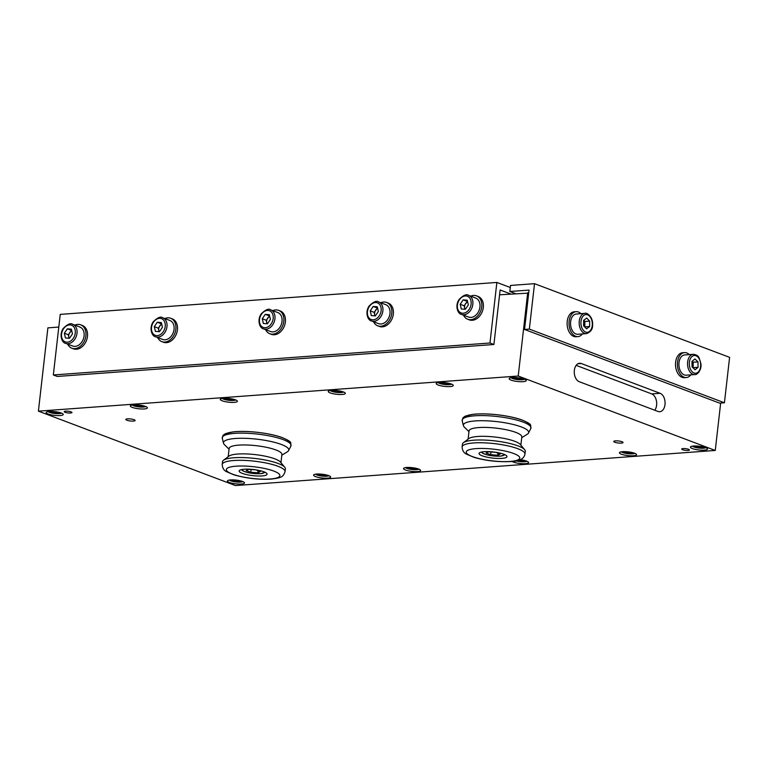<?xml version="1.0" encoding="UTF-8"?>
<svg xmlns="http://www.w3.org/2000/svg" width="768" height="768" viewBox="0 0 768 768"><rect width="100%" height="100%" fill="white"/><g stroke="black" fill="none" stroke-linecap="round" stroke-linejoin="round"><path stroke-width="1.15" d="M242.256 473.357A14.054 3.072 6.5 0 1 239.146 470.995A14.054 3.072 6.5 0 1 253.459 469.536A14.054 3.072 6.5 0 1 267.082 474.182A14.054 3.072 6.5 0 1 257.616 475.997A14.054 3.072 6.5 0 1 242.256 473.357M222.211 464.467L222.528 461.702A31.632 6.912 6.5 0 1 223.498 460.253A31.632 6.912 6.5 0 1 247.238 457.766A31.632 6.912 6.5 0 1 278.371 463.555A31.632 6.912 6.5 0 1 284.755 467.232A31.632 6.912 6.5 0 1 285.37 468.864L285.062 471.629A31.632 6.912 -173.5 0 0 278.064 466.32A31.632 6.912 -173.5 0 0 243.514 460.368A31.632 6.912 -173.5 0 0 222.211 464.467C222.442 468.077 223.91 470.496 226.618 471.725L234.173 474.931C246.47 478.358 258.682 479.76 270.816 479.146C281.405 477.85 283.152 477.11 285.062 471.629M289.834 443.194A33.158 7.248 -173.5 0 0 257.693 432.374A33.158 7.248 -173.5 0 0 223.949 435.686M229.056 449.222L224.419 444.624A32.861 7.181 6.5 0 1 223.498 443.184A32.861 7.181 6.5 0 1 244.339 438.298A32.861 7.181 6.5 0 1 281.491 444.518A32.861 7.181 6.5 0 1 288.586 450.605A32.861 7.181 6.5 0 1 287.366 451.795L281.818 455.232M223.498 460.253L228.941 456.144A26.554 5.798 6.5 0 1 248.88 454.051A26.554 5.798 6.5 0 1 275.011 458.909A26.554 5.798 6.5 0 1 280.368 462L284.755 467.232M228.202 456.701L229.142 448.445A26.554 5.798 6.5 0 1 247.027 444.998A26.554 5.798 6.5 0 1 276.029 450A26.554 5.798 6.5 0 1 281.904 454.454L280.963 462.71M235.45 485.558L38.4 411.149L518.218 376.032L715.258 450.451L235.45 485.558M529.747 425.635A33.158 7.248 -173.5 0 0 497.606 414.826A33.158 7.248 -173.5 0 0 463.853 418.128M621.36 443.107A4.685 1.027 -173.5 0 0 623.059 442.522A4.685 1.027 -173.5 0 0 618.518 440.976A4.685 1.027 -173.5 0 0 613.747 441.456A4.685 1.027 -173.5 0 0 616.358 442.694A4.685 1.027 -173.5 0 0 621.36 443.107M133.421 421.075A4.685 1.027 -173.5 0 0 135.12 420.49A4.685 1.027 -173.5 0 0 130.579 418.944A4.685 1.027 -173.5 0 0 125.808 419.424A4.685 1.027 -173.5 0 0 128.419 420.662A4.685 1.027 -173.5 0 0 133.421 421.075M688.042 450.442A3.907 0.854 -173.5 0 0 689.453 449.952A3.907 0.854 -173.5 0 0 685.67 448.666A3.907 0.854 -173.5 0 0 681.696 449.069A3.907 0.854 -173.5 0 0 683.875 450.096A3.907 0.854 -173.5 0 0 688.042 450.442M70.55 413.011A3.907 0.854 -173.5 0 0 71.971 412.522A3.907 0.854 -173.5 0 0 68.189 411.235A3.907 0.854 -173.5 0 0 64.205 411.638A3.907 0.854 -173.5 0 0 66.384 412.675A3.907 0.854 -173.5 0 0 70.55 413.011M704.4 450.134A8.592 1.872 -173.5 0 0 707.52 449.059A8.592 1.872 -173.5 0 0 699.197 446.218A8.592 1.872 -173.5 0 0 690.451 447.11A8.592 1.872 -173.5 0 0 695.242 449.376A8.592 1.872 -173.5 0 0 704.4 450.134M633.418 455.77A8.592 1.872 -173.5 0 0 636.528 454.694A8.592 1.872 -173.5 0 0 628.205 451.862A8.592 1.872 -173.5 0 0 619.459 452.755A8.592 1.872 -173.5 0 0 624.25 455.011A8.592 1.872 -173.5 0 0 633.418 455.77M512.122 461.472A8.592 1.872 -173.5 0 0 525.456 463.67A8.592 1.872 -173.5 0 0 528.576 462.595A8.592 1.872 -173.5 0 0 520.118 459.744M417.494 471.571A8.592 1.872 -173.5 0 0 420.614 470.496A8.592 1.872 -173.5 0 0 412.291 467.664A8.592 1.872 -173.5 0 0 403.546 468.557A8.592 1.872 -173.5 0 0 408.336 470.813A8.592 1.872 -173.5 0 0 417.494 471.571M327.533 478.157A8.592 1.872 -173.5 0 0 330.653 477.082A8.592 1.872 -173.5 0 0 322.33 474.25A8.592 1.872 -173.5 0 0 313.584 475.133A8.592 1.872 -173.5 0 0 318.374 477.398A8.592 1.872 -173.5 0 0 327.533 478.157M241.382 484.013A8.592 1.872 -173.5 0 0 244.502 482.947A8.592 1.872 -173.5 0 0 236.179 480.106A8.592 1.872 -173.5 0 0 227.424 480.998A8.592 1.872 -173.5 0 0 232.214 483.264A8.592 1.872 -173.5 0 0 241.382 484.013M60.096 415.555A8.592 1.872 -173.5 0 0 63.216 414.48A8.592 1.872 -173.5 0 0 54.893 411.648A8.592 1.872 -173.5 0 0 46.147 412.541A8.592 1.872 -173.5 0 0 50.938 414.797A8.592 1.872 -173.5 0 0 60.096 415.555M144.278 408.95A8.592 1.872 -173.5 0 0 147.398 407.875A8.592 1.872 -173.5 0 0 139.075 405.043A8.592 1.872 -173.5 0 0 130.33 405.936A8.592 1.872 -173.5 0 0 135.12 408.192A8.592 1.872 -173.5 0 0 144.278 408.95M234.24 402.365A8.592 1.872 -173.5 0 0 237.36 401.29A8.592 1.872 -173.5 0 0 229.037 398.458A8.592 1.872 -173.5 0 0 220.291 399.35A8.592 1.872 -173.5 0 0 225.082 401.616A8.592 1.872 -173.5 0 0 234.24 402.365M342.202 394.464A8.592 1.872 -173.5 0 0 345.322 393.389A8.592 1.872 -173.5 0 0 336.998 390.557A8.592 1.872 -173.5 0 0 328.253 391.45A8.592 1.872 -173.5 0 0 333.043 393.715A8.592 1.872 -173.5 0 0 342.202 394.464M450.163 386.563A8.592 1.872 -173.5 0 0 453.274 385.488A8.592 1.872 -173.5 0 0 444.95 382.656A8.592 1.872 -173.5 0 0 436.205 383.549A8.592 1.872 -173.5 0 0 440.995 385.814A8.592 1.872 -173.5 0 0 450.163 386.563M523.114 381.667A8.592 1.872 -173.5 0 0 526.234 380.602A8.592 1.872 -173.5 0 0 517.91 377.76A8.592 1.872 -173.5 0 0 509.165 378.653A8.592 1.872 -173.5 0 0 513.955 380.918A8.592 1.872 -173.5 0 0 523.114 381.667M482.726 456A14.054 3.072 6.5 0 1 479.059 453.437A14.054 3.072 6.5 0 1 493.373 451.978A14.054 3.072 6.5 0 1 506.986 456.624A14.054 3.072 6.5 0 1 497.923 458.458A14.054 3.072 6.5 0 1 482.726 456M462.115 446.909L462.432 444.144A31.632 6.912 6.5 0 1 463.402 442.704A31.632 6.912 6.5 0 1 486.221 440.15A31.632 6.912 6.5 0 1 517.037 445.546A31.632 6.912 6.5 0 1 524.659 449.674A31.632 6.912 6.5 0 1 525.283 451.306L524.966 454.07A31.632 6.912 -173.5 0 0 516.72 448.31A31.632 6.912 -173.5 0 0 482.515 442.781A31.632 6.912 -173.5 0 0 462.115 446.909C462.346 450.518 463.814 452.947 466.522 454.176L474.086 457.373C486.202 460.867 498.864 462.23 512.064 461.482C519.763 461.165 524.064 458.688 524.966 454.07M468.96 431.664L464.333 427.075A32.861 7.181 6.5 0 1 463.402 425.626A32.861 7.181 6.5 0 1 483.322 420.72A32.861 7.181 6.5 0 1 520.099 426.49A32.861 7.181 6.5 0 1 528.499 433.046A32.861 7.181 6.5 0 1 527.27 434.246L521.722 437.683M463.402 442.704L468.854 438.586A26.554 5.798 6.5 0 1 488.006 436.445A26.554 5.798 6.5 0 1 513.878 440.976A26.554 5.798 6.5 0 1 520.272 444.442L524.659 449.674M468.115 439.142L469.056 430.886A26.554 5.798 6.5 0 1 486.173 427.421A26.554 5.798 6.5 0 1 514.886 432.058A26.554 5.798 6.5 0 1 521.808 436.896L520.867 445.152M255.811 469.862L260.362 471.581L257.837 472.79L250.762 472.282L246.211 470.563L248.736 469.354L255.811 469.862M257.837 472.79L258.077 470.717M251.078 469.526L250.762 472.282M495.715 452.304L500.266 454.022L497.75 455.232L490.675 454.723L486.125 453.005L488.65 451.795L495.715 452.304M497.75 455.232L497.981 453.158M490.992 451.968L490.675 454.723M576.288 314.016A10.147 6.48 85.8 0 0 570.576 324.614A10.147 6.48 85.8 0 0 577.776 334.262L586.406 333.629A10.147 6.48 -94.2 0 1 579.206 323.981A10.147 6.48 -94.2 0 1 584.928 313.382L576.288 314.016M584.371 326.563A4.704 2.995 85.8 0 0 584.842 324.173A4.704 2.995 85.8 0 0 583.699 320.314M582.403 333.926A12.499 7.968 -94.2 0 1 578.678 336.49A12.499 7.968 -94.2 0 1 577.939 336.605A12.499 7.968 -94.2 0 1 569.078 324.72A12.499 7.968 -94.2 0 1 576.115 311.683A12.499 7.968 -94.2 0 1 580.925 313.68M577.939 336.605L576.029 336.739A12.499 7.968 -94.2 0 1 567.158 324.864A12.499 7.968 -94.2 0 1 574.205 311.818L576.115 311.683M693.302 354.307L684.662 354.941A10.147 6.48 85.8 0 0 678.912 364.598A10.147 6.48 85.8 0 0 686.15 375.197L694.79 374.563A10.147 6.48 -94.2 0 1 687.542 363.965A10.147 6.48 -94.2 0 1 693.302 354.307C696.317 354.662 698.237 355.834 699.082 357.83L700.954 363.869C701.75 370.704 696.547 375.331 694.79 374.563M692.736 367.526A4.704 2.995 85.8 0 0 693.216 364.934A4.704 2.995 85.8 0 0 692.122 361.306M690.787 374.851A12.499 7.968 -94.2 0 1 687.062 377.424A12.499 7.968 -94.2 0 1 686.323 377.53A12.499 7.968 -94.2 0 1 677.462 365.654A12.499 7.968 -94.2 0 1 684.499 352.608A12.499 7.968 -94.2 0 1 689.299 354.605M686.323 377.53L684.403 377.674A12.499 7.968 -94.2 0 1 675.542 365.789A12.499 7.968 -94.2 0 1 682.579 352.742L684.499 352.608M162.672 339.446A10.147 7.498 -69.3 0 0 173.27 332.602A10.147 7.498 -69.3 0 0 169.843 320.448L162.749 317.77A10.147 7.498 110.7 0 1 166.176 329.923A10.147 7.498 110.7 0 1 155.578 336.768L162.672 339.446M161.722 324.192A4.704 3.475 -69.3 0 0 159.734 325.949A4.704 3.475 -69.3 0 0 158.794 330.499A4.704 3.475 -69.3 0 0 159.264 331.67M72.701 346.032A10.147 7.498 -69.3 0 0 83.299 339.178A10.147 7.498 -69.3 0 0 79.882 327.034L72.787 324.355A10.147 7.498 110.7 0 1 76.214 336.499A10.147 7.498 110.7 0 1 65.606 343.354L72.701 346.032M71.76 330.778A4.704 3.475 -69.3 0 0 69.773 332.525A4.704 3.475 -69.3 0 0 68.822 337.085A4.704 3.475 -69.3 0 0 69.293 338.256M468.547 317.059A10.147 7.498 -69.3 0 0 479.155 310.214A10.147 7.498 -69.3 0 0 475.728 298.07L468.634 295.392A10.147 7.498 110.7 0 1 472.061 307.536A10.147 7.498 110.7 0 1 461.453 314.381L468.547 317.059M467.606 301.805A4.704 3.475 -69.3 0 0 465.619 303.562A4.704 3.475 -69.3 0 0 464.678 308.122A4.704 3.475 -69.3 0 0 465.149 309.293M378.586 323.645A10.147 7.498 -69.3 0 0 389.184 316.8A10.147 7.498 -69.3 0 0 385.757 304.656L378.662 301.968A10.147 7.498 110.7 0 1 382.09 314.122A10.147 7.498 110.7 0 1 371.491 320.966L378.586 323.645M377.645 308.39A4.704 3.475 -69.3 0 0 375.648 310.147A4.704 3.475 -69.3 0 0 374.707 314.698A4.704 3.475 -69.3 0 0 375.178 315.869M270.624 331.546A10.147 7.498 -69.3 0 0 281.232 324.701A10.147 7.498 -69.3 0 0 277.805 312.547L270.71 309.869A10.147 7.498 110.7 0 1 274.138 322.022A10.147 7.498 110.7 0 1 263.53 328.867L270.624 331.546M269.683 316.291A4.704 3.475 -69.3 0 0 267.696 318.048A4.704 3.475 -69.3 0 0 266.746 322.598A4.704 3.475 -69.3 0 0 267.226 323.77M380.726 302.755A12.499 9.226 110.7 0 1 386.582 302.458A12.499 9.226 110.7 0 1 390.806 317.405A12.499 9.226 110.7 0 1 377.76 325.834A12.499 9.226 110.7 0 1 373.555 321.744M386.582 302.458L388.166 303.053A12.499 9.226 110.7 0 1 392.381 318A12.499 9.226 110.7 0 1 379.334 326.429L377.76 325.834M470.688 296.17A12.499 9.226 110.7 0 1 476.554 295.872A12.499 9.226 110.7 0 1 480.768 310.829A12.499 9.226 110.7 0 1 467.722 319.258A12.499 9.226 110.7 0 1 463.517 315.158M467.722 319.258L469.296 319.853A12.499 9.226 -69.3 0 0 482.342 311.424A12.499 9.226 -69.3 0 0 478.128 296.467L476.554 295.872M74.842 325.133A12.499 9.226 110.7 0 1 80.707 324.845A12.499 9.226 110.7 0 1 84.922 339.792A12.499 9.226 110.7 0 1 71.875 348.221A12.499 9.226 110.7 0 1 67.67 344.131M71.875 348.221L73.45 348.816A12.499 9.226 -69.3 0 0 86.496 340.387A12.499 9.226 -69.3 0 0 82.282 325.44L80.707 324.845M164.813 318.557A12.499 9.226 110.7 0 1 170.669 318.259A12.499 9.226 110.7 0 1 174.883 333.206A12.499 9.226 110.7 0 1 161.837 341.635A12.499 9.226 110.7 0 1 157.642 337.546M161.837 341.635L163.421 342.23A12.499 9.226 -69.3 0 0 176.467 333.802A12.499 9.226 -69.3 0 0 172.243 318.854L170.669 318.259M272.765 310.656A12.499 9.226 110.7 0 1 278.63 310.358A12.499 9.226 110.7 0 1 282.845 325.306A12.499 9.226 110.7 0 1 269.798 333.734A12.499 9.226 110.7 0 1 265.594 329.645M269.798 333.734L271.373 334.33A12.499 9.226 -69.3 0 0 284.419 325.901A12.499 9.226 -69.3 0 0 280.205 310.954L278.63 310.358M658.042 411.466A9.37 5.981 85.8 0 0 659.77 411.725A9.37 5.981 85.8 0 0 665.078 403.286A9.37 5.981 85.8 0 0 660.115 393.293L581.299 363.533A9.37 5.981 85.8 0 0 579.581 363.264A9.37 5.981 85.8 0 0 574.262 371.702A9.37 5.981 85.8 0 0 579.226 381.696L658.042 411.466M654.787 410.237A9.37 5.981 85.8 0 0 656.438 400.934A9.37 5.981 85.8 0 0 651.715 393.907L576.154 365.376M534.518 283.68L529.344 329.107L724.426 402.778L729.6 357.35L534.518 283.68L510.528 285.437L509.837 291.494L529.037 290.093L528.691 293.117L499.565 294.806M58.79 327.062L47.885 327.859L38.4 411.149M527.702 292.742L518.218 376.032M720.662 403.056L715.258 450.451M528.691 293.117L524.544 329.462L719.626 403.133L724.426 402.778M509.837 291.494L515.52 293.635M524.544 329.462L529.344 329.107M694.944 445.987L696.058 446.947L700.406 447.658L703.507 447.283L703.027 446.861M700.55 446.4L700.406 447.658M696.163 445.997L696.058 446.947M624.365 451.622L624.01 452.131L627.533 453.12L631.69 453.206L632.16 452.525M631.776 452.438L631.69 453.206M627.686 451.805L627.533 453.12M517.814 460.522L523.795 461.098L524.179 460.426M523.882 460.358L523.795 461.098M519.811 459.878L519.677 461.04M408.442 467.424L408.134 467.962L411.734 468.941L415.853 468.989L416.218 468.326M415.93 468.259L415.853 468.989M411.888 467.616L411.734 468.941M317.981 474.01L319.373 475.027L323.77 475.69L326.688 475.258L326.208 474.893M323.914 474.461L323.77 475.69M319.478 474.029L319.373 475.027M232.32 479.866L232.022 480.403L235.613 481.382L239.731 481.44L240.106 480.768M239.818 480.701L239.731 481.44M235.766 480.058L235.613 481.382M50.88 411.408L51.206 412.176L55.286 413.03L58.934 412.848L58.694 412.282M55.44 411.715L55.286 413.03M51.293 411.408L51.206 412.176M134.698 404.803L136.512 405.936L140.986 406.493L143.117 405.734M141.12 405.331L140.986 406.493M136.637 404.842L136.512 405.936M224.89 398.218L226.762 399.427L231.245 399.907L233.28 399.197M231.37 398.794L231.245 399.907M226.896 398.275L226.762 399.427M333.005 390.317L335.03 391.594L339.494 391.997L341.386 391.325M339.61 390.95L339.494 391.997M335.165 390.394L335.03 391.594M440.477 382.426L442.253 383.51L446.707 384.106L448.925 383.328M446.842 382.915L446.707 384.106M442.378 382.445L442.253 383.51M513.494 377.53L515.318 378.653L519.782 379.21L521.942 378.442M519.917 378.038L519.782 379.21M515.443 377.558L515.318 378.653M489.965 343.008L53.338 374.966L57.274 376.454L493.91 344.496L489.965 343.008L496.867 282.442L60.24 314.39L53.338 374.966M510.72 293.99L500.122 289.987L493.91 344.496M510.298 287.51L496.867 282.442M269.587 315.878L266.208 320.246L262.262 318.758L265.238 314.352L269.309 314.678L270.403 319.392L267.427 323.789L263.357 323.472L262.262 318.758M267.014 323.76L266.208 320.246M269.184 315.84L265.238 314.352M377.549 307.978L374.16 312.346L370.224 310.858L373.2 306.451L377.27 306.778L378.355 311.491L375.379 315.888L371.318 315.571L370.224 310.858M374.976 315.859L374.16 312.346M377.136 307.949L373.2 306.451M467.51 301.392L464.131 305.76L460.186 304.272L463.162 299.875L467.232 300.192L468.326 304.906L465.35 309.302L461.28 308.986L460.186 304.272M464.938 309.274L464.131 305.76M467.107 301.363L463.162 299.875M71.664 330.365L68.285 334.723L64.339 333.235L67.315 328.838L71.386 329.155L72.48 333.878L69.504 338.275L65.434 337.958L64.339 333.235M69.091 338.237L68.285 334.723M71.261 330.326L67.315 328.838M161.626 323.779L158.246 328.147L154.301 326.659L157.277 322.253L161.347 322.579L162.442 327.293L159.466 331.69L155.395 331.373L154.301 326.659M159.062 331.661L158.246 328.147M161.222 323.741L157.277 322.253M692.17 361.258L693.178 362.227L693.043 367.824M697.978 361.882L694.934 358.954L691.958 361.44L692.035 366.854L695.078 369.782L698.054 367.296L697.978 361.882L693.178 362.227M693.254 367.642L698.054 367.296M584.736 326.938L584.861 321.466L589.661 321.12L589.613 326.515L586.579 328.838L583.594 325.757L583.642 320.352L586.675 318.038L589.661 321.12M583.728 320.294L584.861 321.466M584.813 326.87L589.613 326.515M269.971 479.021A26.938 5.885 6.5 0 1 226.666 470.65A26.938 5.885 6.5 0 1 262.714 468.106A26.938 5.885 6.5 0 1 269.971 479.021M222.278 438.317A34.627 7.565 6.5 0 1 244.243 433.162A34.627 7.565 6.5 0 1 283.392 439.718A34.627 7.565 6.5 0 1 290.87 446.131L290.774 442.982C290.832 441.715 287.731 439.824 281.482 437.309C274.781 435.034 266.621 433.344 257.011 432.269C247.872 431.29 239.962 431.155 233.309 431.846L225.514 433.622L223.085 435.264L222.278 438.317L223.498 443.184M511.114 461.357A26.938 5.885 6.5 0 1 466.877 453.475A26.938 5.885 6.5 0 1 501.082 450.259A26.938 5.885 6.5 0 1 511.114 461.357M462.192 420.758A34.627 7.565 6.5 0 1 483.178 415.594A34.627 7.565 6.5 0 1 521.933 421.661A34.627 7.565 6.5 0 1 530.774 428.573L530.688 425.424C530.736 424.157 527.635 422.275 521.386 419.75C514.685 417.475 506.534 415.795 496.925 414.71C487.776 413.731 479.875 413.597 473.213 414.288L465.418 416.064L462.989 417.706L462.192 420.758L463.402 425.626M264 471.83A10.934 2.39 6.5 0 1 260.189 473.683A10.934 2.39 6.5 0 1 247.603 472.502A10.934 2.39 6.5 0 1 242.678 469.402M503.904 454.272A10.934 2.39 6.5 0 1 500.093 456.125A10.934 2.39 6.5 0 1 487.507 454.944A10.934 2.39 6.5 0 1 482.592 451.843M592.33 324.163A8.899 5.683 85.8 0 0 583.843 315.408A8.899 5.683 85.8 0 0 583.709 330.749A8.899 5.683 85.8 0 0 592.33 324.163M689.309 363.946A8.899 5.683 85.8 0 0 697.958 372.259A8.899 5.683 85.8 0 0 697.747 356.88A8.899 5.683 85.8 0 0 689.309 363.946M153.485 322.205A8.899 6.576 -69.3 0 0 156.595 335.606A8.899 6.576 -69.3 0 0 165.043 323.107A8.899 6.576 -69.3 0 0 153.485 322.205M63.523 328.79A8.899 6.576 -69.3 0 0 66.624 342.192A8.899 6.576 -69.3 0 0 75.082 329.693A8.899 6.576 -69.3 0 0 63.523 328.79M459.37 299.818A8.899 6.576 -69.3 0 0 462.47 313.219A8.899 6.576 -69.3 0 0 470.928 300.72A8.899 6.576 -69.3 0 0 459.37 299.818M369.398 306.403A8.899 6.576 -69.3 0 0 372.509 319.805A8.899 6.576 -69.3 0 0 380.957 307.306A8.899 6.576 -69.3 0 0 369.398 306.403M261.446 314.304A8.899 6.576 -69.3 0 0 264.547 327.706A8.899 6.576 -69.3 0 0 273.005 315.206A8.899 6.576 -69.3 0 0 261.446 314.304M511.19 377.702A6.874 1.498 -173.5 0 0 517.699 379.603A6.874 1.498 -173.5 0 0 524.477 379.21M438.23 382.589A6.874 1.498 -173.5 0 0 444.749 384.499A6.874 1.498 -173.5 0 0 451.517 384.106M330.269 390.49A6.874 1.498 -173.5 0 0 336.787 392.4A6.874 1.498 -173.5 0 0 343.565 392.006M222.317 398.39A6.874 1.498 -173.5 0 0 228.826 400.301A6.874 1.498 -173.5 0 0 235.603 399.907M132.346 404.976A6.874 1.498 -173.5 0 0 138.864 406.886A6.874 1.498 -173.5 0 0 145.642 406.493M48.173 411.581A6.874 1.498 -173.5 0 0 54.682 413.491A6.874 1.498 -173.5 0 0 61.459 413.098M229.45 480.038A6.874 1.498 -173.5 0 0 235.968 481.949A6.874 1.498 -173.5 0 0 242.736 481.555M315.6 474.182A6.874 1.498 -173.5 0 0 322.118 476.083A6.874 1.498 -173.5 0 0 328.896 475.699M405.571 467.597A6.874 1.498 -173.5 0 0 412.08 469.507A6.874 1.498 -173.5 0 0 418.858 469.114M516.202 460.896A6.874 1.498 -173.5 0 0 526.819 461.213M621.485 451.795A6.874 1.498 -173.5 0 0 628.003 453.706A6.874 1.498 -173.5 0 0 634.771 453.312M692.477 446.16A6.874 1.498 -173.5 0 0 698.986 448.061A6.874 1.498 -173.5 0 0 705.763 447.677M651.715 393.907L660.115 393.293M577.91 363.773L581.299 363.533M288.586 450.605L290.87 446.131M528.499 433.046L530.774 428.573M265.171 472.339L260.477 473.722L247.699 472.579L242.947 470.928L241.421 469.632M505.085 454.781L500.381 456.163L487.603 455.021L482.861 453.37L481.334 452.074M586.406 333.629C590.861 332.074 592.934 328.944 592.618 324.24C592.877 316.195 586.09 312.125 584.928 313.382M162.749 317.77C160.742 316.186 157.574 317.53 153.235 321.802C148.848 328.032 151.872 336.326 155.578 336.768M72.787 324.355C70.781 322.771 67.613 324.115 63.274 328.387C58.877 334.608 61.901 342.912 65.606 343.354M468.634 295.392C466.627 293.798 463.459 295.142 459.12 299.424C454.723 305.645 457.747 313.949 461.453 314.381M378.662 301.968C376.666 300.384 373.488 301.728 369.158 306C364.762 312.23 367.786 320.525 371.491 320.966M270.71 309.869C268.704 308.285 265.536 309.629 261.197 313.901C256.8 320.131 259.824 328.426 263.53 328.867M510.95 377.741L515.789 379.344L521.338 379.814L524.707 379.306M437.99 382.637L442.829 384.24L448.387 384.71L451.747 384.202M330.029 390.538L334.877 392.141L340.426 392.611L343.786 392.102M222.077 398.429L226.915 400.042L232.464 400.512L235.834 400.003M132.106 405.014L136.954 406.627L142.502 407.098L145.862 406.589M47.923 411.619L52.771 413.232L58.32 413.702L61.68 413.194M229.21 480.086L234.058 481.69L239.606 482.16L242.966 481.651M315.36 474.221L320.208 475.834L325.757 476.304L329.117 475.786M405.331 467.635L410.17 469.248L415.718 469.718L419.088 469.21M516.125 460.915L523.68 461.818L527.04 461.309M621.245 451.834L626.093 453.446L631.642 453.917L635.002 453.408M692.227 446.198L697.075 447.811L702.624 448.282L705.984 447.763"/></g></svg>
